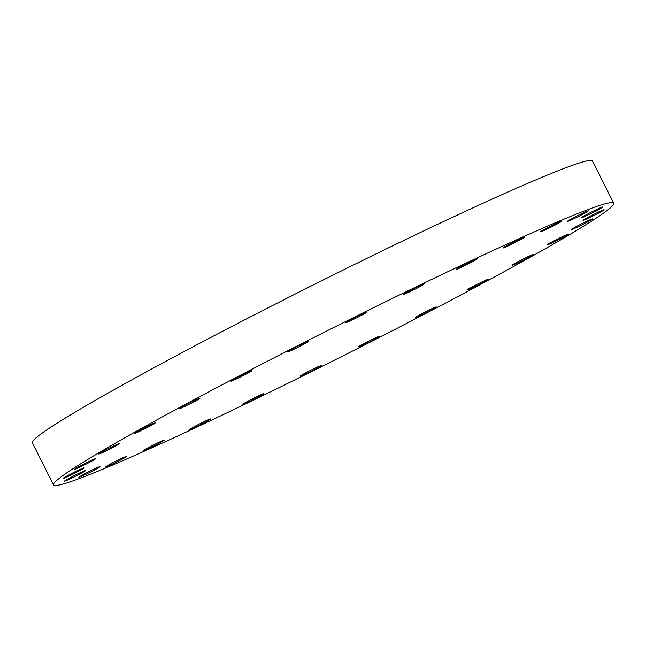 <?xml version="1.0" encoding="UTF-8"?>
<svg xmlns="http://www.w3.org/2000/svg" width="646" height="646" viewBox="0 0 646 646"><rect width="100%" height="100%" fill="white"/><g stroke="black" fill="none" stroke-linecap="round" stroke-linejoin="round"><path stroke-width="0.97" d="M360.767 315.692A11.814 0.557 153.3 0 0 367.098 311.929A11.814 0.557 153.3 0 0 352.32 318.785A11.814 0.557 153.3 0 0 345.99 322.548A11.814 0.557 153.3 0 0 360.767 315.692M53.505 484.952L32.3 442.793A313.528 14.769 -26.7 0 1 177.279 355.211A313.528 14.769 -26.7 0 1 467.817 210.216A313.528 14.769 -26.7 0 1 592.495 161.048L613.7 203.207A313.528 14.769 -26.7 0 1 468.721 290.789A313.528 14.769 -26.7 0 1 178.183 435.784A313.528 14.769 -26.7 0 1 53.505 484.952A313.528 14.769 -26.7 0 1 198.484 397.371A313.528 14.769 -26.7 0 1 489.022 252.376A313.528 14.769 -26.7 0 1 613.7 203.207M415.79 288.819A11.814 0.557 -26.7 0 1 403.265 294.503A11.814 0.557 -26.7 0 1 411.849 289.57A11.814 0.557 -26.7 0 1 424.365 283.893A11.814 0.557 -26.7 0 1 415.79 288.819M466.678 264.723A11.814 0.557 -26.7 0 1 456.52 269.212A11.814 0.557 -26.7 0 1 467.462 263.092A11.814 0.557 -26.7 0 1 477.62 258.602A11.814 0.557 -26.7 0 1 466.678 264.723M510.905 244.608A11.814 0.557 -26.7 0 1 503.081 247.951A11.814 0.557 -26.7 0 1 516.356 240.675A11.814 0.557 -26.7 0 1 524.181 237.332A11.814 0.557 -26.7 0 1 510.905 244.608M546.233 229.483A11.814 0.557 -26.7 0 1 540.613 231.769A11.814 0.557 -26.7 0 1 556.093 223.435A11.814 0.557 -26.7 0 1 561.713 221.15A11.814 0.557 -26.7 0 1 546.233 229.483M570.903 220.1A11.814 0.557 -26.7 0 1 567.236 221.481A11.814 0.557 -26.7 0 1 573.268 217.88A11.814 0.557 -26.7 0 1 584.662 212.251A11.814 0.557 -26.7 0 1 588.336 210.871A11.814 0.557 -26.7 0 1 582.304 214.472A11.814 0.557 -26.7 0 1 570.903 220.1M583.677 216.935A11.814 0.557 -26.7 0 1 581.61 217.613A11.814 0.557 -26.7 0 1 588.748 213.43A11.814 0.557 -26.7 0 1 600.651 207.681A11.814 0.557 -26.7 0 1 602.718 206.995A11.814 0.557 -26.7 0 1 595.588 211.177A11.814 0.557 -26.7 0 1 583.677 216.935M583.903 220.141A11.814 0.557 -26.7 0 1 583.023 220.351A11.814 0.557 -26.7 0 1 591.3 215.578A11.814 0.557 -26.7 0 1 603.251 209.942A11.814 0.557 -26.7 0 1 604.131 209.732A11.814 0.557 -26.7 0 1 595.862 214.504A11.814 0.557 -26.7 0 1 583.903 220.141M571.589 229.564A11.814 0.557 -26.7 0 1 571.403 229.556A11.814 0.557 -26.7 0 1 580.843 224.186A11.814 0.557 -26.7 0 1 592.325 218.929A11.814 0.557 -26.7 0 1 592.503 218.946A11.814 0.557 -26.7 0 1 583.072 224.307A11.814 0.557 -26.7 0 1 571.589 229.564M547.332 244.737A11.814 0.557 -26.7 0 1 557.95 238.81A11.814 0.557 -26.7 0 1 568.432 234.159A11.814 0.557 -26.7 0 1 568.423 234.199A11.814 0.557 -26.7 0 1 557.813 240.126A11.814 0.557 -26.7 0 1 547.323 244.777A11.814 0.557 -26.7 0 1 547.332 244.737M512.359 264.884A11.814 0.557 -26.7 0 1 523.809 258.683A11.814 0.557 -26.7 0 1 533.111 254.621A11.814 0.557 -26.7 0 1 532.756 254.976A11.814 0.557 -26.7 0 1 521.306 261.178A11.814 0.557 -26.7 0 1 512.003 265.24A11.814 0.557 -26.7 0 1 512.359 264.884M468.423 289.004A11.814 0.557 -26.7 0 1 480.172 282.795A11.814 0.557 -26.7 0 1 488.311 279.306A11.814 0.557 -26.7 0 1 487.092 280.219A11.814 0.557 -26.7 0 1 475.343 286.428A11.814 0.557 -26.7 0 1 467.203 289.917A11.814 0.557 -26.7 0 1 468.423 289.004M417.728 315.886A11.814 0.557 -26.7 0 1 429.283 309.91A11.814 0.557 -26.7 0 1 436.284 306.971A11.814 0.557 -26.7 0 1 433.741 308.667A11.814 0.557 -26.7 0 1 422.185 314.642A11.814 0.557 -26.7 0 1 415.184 317.582A11.814 0.557 -26.7 0 1 417.728 315.886M362.818 344.181A11.814 0.557 -26.7 0 1 373.727 338.649A11.814 0.557 -26.7 0 1 379.638 336.227A11.814 0.557 -26.7 0 1 375.358 338.892A11.814 0.557 -26.7 0 1 364.441 344.423A11.814 0.557 -26.7 0 1 358.538 346.845A11.814 0.557 -26.7 0 1 362.818 344.181M306.438 372.467A11.814 0.557 -26.7 0 1 321.215 365.612A11.814 0.557 -26.7 0 1 314.885 369.375A11.814 0.557 -26.7 0 1 300.107 376.23A11.814 0.557 -26.7 0 1 306.438 372.467M251.415 399.341A11.814 0.557 -26.7 0 1 263.939 393.656A11.814 0.557 -26.7 0 1 255.356 398.59A11.814 0.557 -26.7 0 1 242.831 404.267A11.814 0.557 -26.7 0 1 251.415 399.341M200.518 423.437A11.814 0.557 -26.7 0 1 210.685 418.947A11.814 0.557 -26.7 0 1 199.743 425.068A11.814 0.557 -26.7 0 1 189.585 429.558A11.814 0.557 -26.7 0 1 200.518 423.437M156.3 443.552A11.814 0.557 -26.7 0 1 164.124 440.209A11.814 0.557 -26.7 0 1 150.849 447.484A11.814 0.557 -26.7 0 1 143.024 450.827A11.814 0.557 -26.7 0 1 156.3 443.552M120.972 458.676A11.814 0.557 -26.7 0 1 126.592 456.391A11.814 0.557 -26.7 0 1 111.112 464.724A11.814 0.557 -26.7 0 1 105.492 467.01A11.814 0.557 -26.7 0 1 120.972 458.676M96.294 468.059A11.814 0.557 -26.7 0 1 99.968 466.678A11.814 0.557 -26.7 0 1 93.936 470.28A11.814 0.557 -26.7 0 1 82.535 475.908A11.814 0.557 -26.7 0 1 78.869 477.289A11.814 0.557 -26.7 0 1 84.901 473.688A11.814 0.557 -26.7 0 1 96.294 468.059M83.528 471.225A11.814 0.557 -26.7 0 1 85.587 470.546A11.814 0.557 -26.7 0 1 78.457 474.729A11.814 0.557 -26.7 0 1 66.554 480.479A11.814 0.557 -26.7 0 1 64.487 481.165A11.814 0.557 -26.7 0 1 71.617 476.982A11.814 0.557 -26.7 0 1 83.528 471.225M83.294 468.019A11.814 0.557 -26.7 0 1 84.174 467.809A11.814 0.557 -26.7 0 1 75.905 472.581A11.814 0.557 -26.7 0 1 63.954 478.218A11.814 0.557 -26.7 0 1 63.074 478.428A11.814 0.557 -26.7 0 1 71.343 473.655A11.814 0.557 -26.7 0 1 83.294 468.019M95.616 458.595A11.814 0.557 -26.7 0 1 95.802 458.603A11.814 0.557 -26.7 0 1 86.362 463.973A11.814 0.557 -26.7 0 1 74.879 469.23A11.814 0.557 -26.7 0 1 74.694 469.214A11.814 0.557 -26.7 0 1 84.133 463.852A11.814 0.557 -26.7 0 1 95.616 458.595M119.873 443.422A11.814 0.557 -26.7 0 1 109.255 449.35A11.814 0.557 -26.7 0 1 98.773 454.001A11.814 0.557 -26.7 0 1 98.781 453.96A11.814 0.557 -26.7 0 1 109.392 448.033A11.814 0.557 -26.7 0 1 119.873 443.382A11.814 0.557 -26.7 0 1 119.873 443.422M154.846 423.275A11.814 0.557 -26.7 0 1 143.396 429.477A11.814 0.557 -26.7 0 1 134.093 433.539A11.814 0.557 -26.7 0 1 134.449 433.183A11.814 0.557 -26.7 0 1 145.899 426.982A11.814 0.557 -26.7 0 1 155.201 422.92A11.814 0.557 -26.7 0 1 154.846 423.275M198.782 399.155A11.814 0.557 -26.7 0 1 187.033 405.365A11.814 0.557 -26.7 0 1 178.894 408.853A11.814 0.557 -26.7 0 1 180.113 407.941A11.814 0.557 -26.7 0 1 191.862 401.731A11.814 0.557 -26.7 0 1 199.994 398.243A11.814 0.557 -26.7 0 1 198.782 399.155M249.477 372.274A11.814 0.557 -26.7 0 1 237.922 378.249A11.814 0.557 -26.7 0 1 230.921 381.188A11.814 0.557 -26.7 0 1 233.464 379.493A11.814 0.557 -26.7 0 1 245.02 373.517A11.814 0.557 -26.7 0 1 252.021 370.578A11.814 0.557 -26.7 0 1 249.477 372.274M304.387 343.979A11.814 0.557 -26.7 0 1 293.478 349.51A11.814 0.557 -26.7 0 1 287.567 351.933A11.814 0.557 -26.7 0 1 291.847 349.268A11.814 0.557 -26.7 0 1 302.756 343.737A11.814 0.557 -26.7 0 1 308.667 341.314A11.814 0.557 -26.7 0 1 304.387 343.979"/></g></svg>
